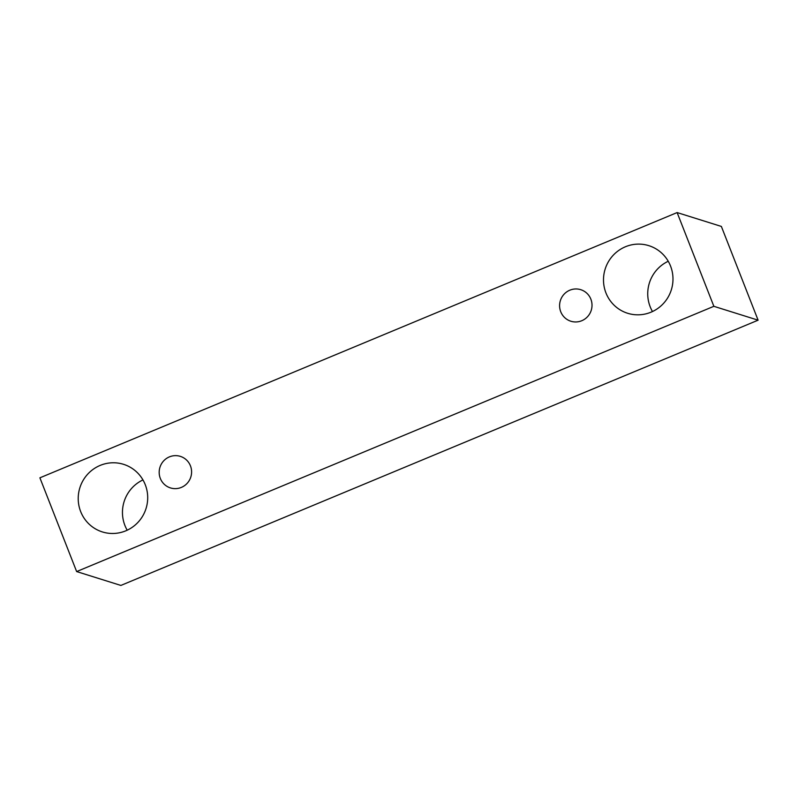 <?xml version="1.0" encoding="UTF-8"?>
<svg xmlns="http://www.w3.org/2000/svg" width="798" height="798" viewBox="0 0 798 798"><rect width="100%" height="100%" fill="white"/><g stroke="black" fill="none" stroke-linecap="round" stroke-linejoin="round"><path stroke-width="1.2" d="M181.375 487.398A16.529 16.179 107.4 0 1 159.949 467.299A16.529 16.179 107.4 0 1 191.59 471.379A16.529 16.179 107.4 0 1 181.375 487.398M142.962 479.917A35.421 34.673 -72.6 0 0 127.201 530.201M668.235 261.265A35.421 34.673 -72.6 0 0 652.475 311.539M76.638 571.567L120.877 585.433L758.1 320.178L721.362 226.433L677.123 212.567L39.9 477.822L76.638 571.567L713.861 306.312L677.123 212.567M713.861 306.312L758.1 320.178M125.775 530.83A35.421 34.673 107.4 0 1 102.363 531.927A35.421 34.673 107.4 0 1 79.87 487.758A35.421 34.673 107.4 0 1 123.55 464.326A35.421 34.673 107.4 0 1 147.68 496.496A35.421 34.673 107.4 0 1 125.775 530.83M651.058 312.168A35.421 34.673 107.4 0 1 627.647 313.275A35.421 34.673 107.4 0 1 605.153 269.096A35.421 34.673 107.4 0 1 648.834 245.664A35.421 34.673 107.4 0 1 672.963 277.834A35.421 34.673 107.4 0 1 651.058 312.168M581.792 320.716A16.529 16.179 107.4 0 1 560.366 300.617A16.529 16.179 107.4 0 1 592.006 304.696A16.529 16.179 107.4 0 1 581.792 320.716"/></g></svg>
